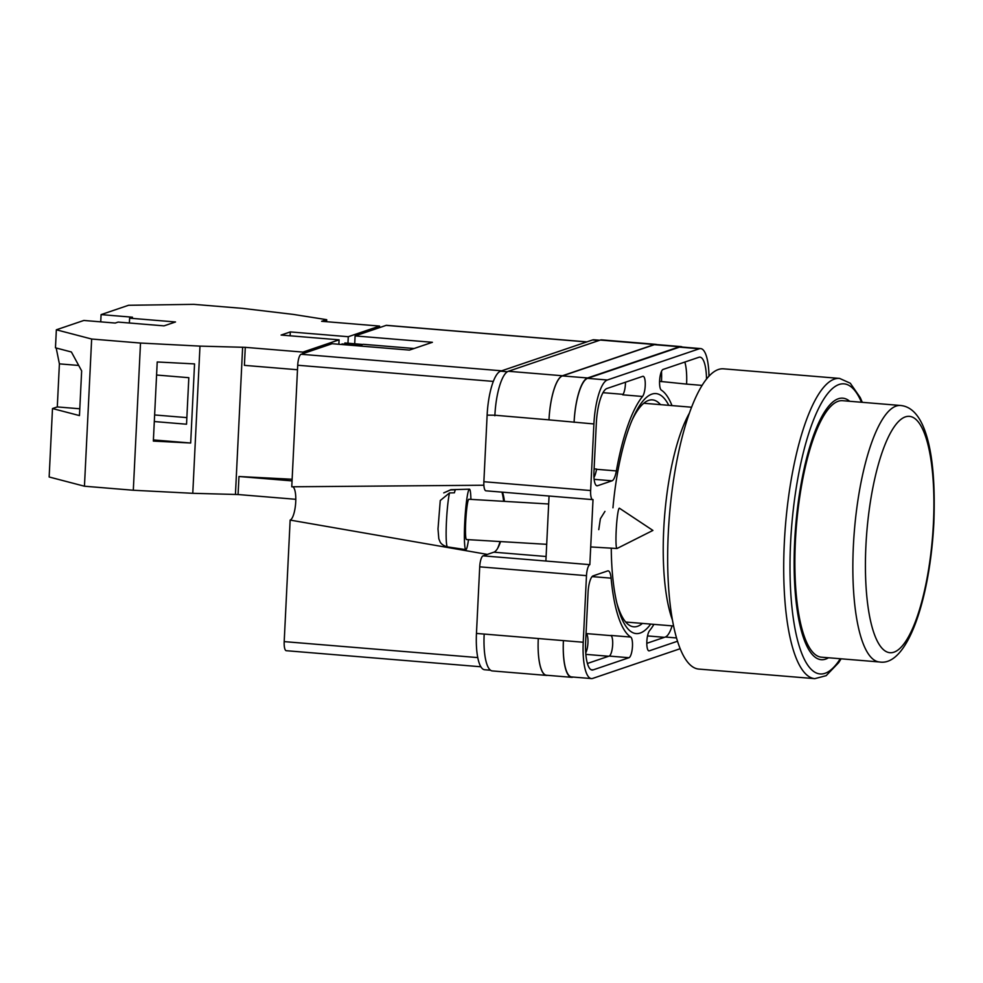 <?xml version="1.0" encoding="UTF-8"?>
<svg xmlns="http://www.w3.org/2000/svg" width="983" height="983" viewBox="0 0 983 983"><rect width="100%" height="100%" fill="white"/><g stroke="black" fill="none" stroke-linecap="round" stroke-linejoin="round"><path stroke-width="1.47" d="M650.709 624.094A120.405 33.447 -85.3 0 1 640.191 633.04A120.405 33.447 -85.3 0 1 617.582 606.007A120.405 33.447 -85.3 0 1 611.266 548.17M612.95 507.818A120.405 33.447 -85.3 0 1 633.126 417.75A120.405 33.447 -85.3 0 1 651.876 394.122A120.405 33.447 -85.3 0 1 668.772 405.328M660.502 404.652A113.844 31.628 94.7 0 0 652.466 399.884A113.844 31.628 94.7 0 0 648.633 400.388A113.844 31.628 94.7 0 0 632.008 420.331M616.906 603.267A113.844 31.628 94.7 0 0 633.74 626.798A113.844 31.628 94.7 0 0 637.586 626.294A113.844 31.628 94.7 0 0 642.44 623.406M604.95 511.393L600.38 518.741L598.758 529.64M502.497 492.176A32.795 9.117 -85.3 0 1 504.414 501.367M500.556 541.572A32.795 9.117 -85.3 0 1 493.847 552.188L483.071 555.85L589.837 564.66L593.019 499.573A10.088 2.802 94.7 0 1 592.688 499.622A10.088 2.802 94.7 0 1 590.636 490.542L593.904 423.956A40.364 11.218 94.7 0 1 607.347 379.991L699.306 348.768A40.364 11.218 94.7 0 1 700.67 348.584A40.364 11.218 94.7 0 1 708.989 376.219M592.688 499.622L485.921 490.812A10.088 2.802 -85.3 0 1 483.869 481.719L590.636 490.542M599.704 340.253L593.904 339.774A40.364 11.218 -85.3 0 0 592.54 339.958L500.58 371.181A40.364 11.218 -85.3 0 0 487.126 415.133L483.869 481.719M490.554 670.246L484.631 669.755A40.364 11.218 -85.3 0 1 476.46 633.433L563.419 640.609A40.364 11.218 94.7 0 0 571.59 676.931L591.397 678.577A40.364 11.218 94.7 0 0 592.761 678.393L680.15 648.719M483.071 555.85A10.088 2.802 -85.3 0 0 479.716 566.835L476.46 633.433M549.055 496.022L545.884 561.035M611.107 578.164A15.138 4.202 94.7 0 0 608.145 570.865A15.138 4.202 94.7 0 0 607.641 570.926L593.105 575.866A15.138 4.202 94.7 0 0 588.067 592.344L585.659 641.408A31.788 8.835 94.7 0 0 592.098 670.025A31.788 8.835 94.7 0 0 593.179 669.878L628.985 657.713A10.457 2.9 94.7 0 0 632.376 647.711A10.457 2.9 94.7 0 0 630.767 637.07A125.652 34.909 94.7 0 1 611.107 578.164L592.098 576.603M642.538 396.468A10.457 2.9 94.7 0 0 645.253 384.955A10.457 2.9 94.7 0 0 643.103 376.292A10.457 2.9 94.7 0 0 642.747 376.342L606.941 388.506A31.788 8.835 94.7 0 0 596.337 423.12L593.941 472.184A15.138 4.202 94.7 0 0 597 485.811A15.138 4.202 94.7 0 0 597.517 485.749L612.053 480.81A15.138 4.202 94.7 0 0 616.353 470.931A125.652 34.909 94.7 0 1 642.538 396.468L622.731 394.822A10.457 2.9 94.7 0 0 625.458 382.215M653.941 624.365A125.652 34.909 94.7 0 1 649.53 630.693A10.457 2.9 94.7 0 0 646.814 642.206A10.457 2.9 94.7 0 0 648.964 650.869A10.457 2.9 94.7 0 0 649.321 650.82L677.484 641.248M706.519 379.106A31.788 8.835 94.7 0 0 699.97 357.136A31.788 8.835 94.7 0 0 698.888 357.284L663.083 369.436A10.457 2.9 94.7 0 0 659.691 379.45A10.457 2.9 94.7 0 0 661.301 390.091A125.652 34.909 94.7 0 1 672.003 405.598M589.837 564.66A10.088 2.802 94.7 0 0 586.482 575.657L583.226 642.243A40.364 11.218 94.7 0 0 591.397 678.577M547.445 675.321A40.364 11.218 -85.3 0 1 546.437 675.395L492.336 670.934A40.364 11.218 -85.3 0 1 484.152 634.6M494.854 415.772A40.364 11.218 -85.3 0 1 494.891 415.231L487.126 415.133M654.395 344.677L679.523 346.753A40.364 11.218 -85.3 0 1 680.887 346.581L655.759 344.505A40.364 11.218 -85.3 0 0 654.395 344.677L562.436 375.911A40.364 11.218 -85.3 0 0 548.993 419.864L494.891 415.231A40.364 11.218 -85.3 0 1 508.346 371.279L562.448 375.752L654.408 344.517A40.364 11.218 -85.3 0 1 655.772 344.345A40.364 11.218 -85.3 0 1 656.755 344.578M655.772 344.345L601.657 339.872A40.364 11.218 -85.3 0 0 600.294 340.057L508.346 371.279M659.568 381.343L686.589 384.107A31.788 8.835 94.7 0 0 684.856 362.051M661.498 371.402A31.788 8.835 -85.3 0 1 661.485 381.662M611.217 635.645L586.2 633.58A10.457 2.9 -85.3 0 1 587.969 641.96A10.457 2.9 -85.3 0 1 585.733 652.884M646.802 643.312L665.319 637.021A31.788 8.835 94.7 0 0 672.102 625.864M700.67 348.584L680.863 346.95A40.364 11.218 94.7 0 0 679.499 347.134L699.306 348.768M548.993 419.864L593.904 423.956M679.499 347.134L587.539 378.357A40.364 11.218 94.7 0 0 574.097 422.321M630.767 637.07L610.959 635.436A10.457 2.9 94.7 0 1 612.569 646.077A10.457 2.9 94.7 0 1 609.177 656.079L587.404 663.476M594.101 468.854L596.595 469.063A125.652 34.909 94.7 0 0 596.546 469.296L616.353 470.931M593.965 477.443A15.138 4.202 94.7 0 0 596.546 469.296M573.138 677.066L572.929 677.14A40.364 11.218 -85.3 0 1 571.565 677.312A40.364 11.218 -85.3 0 1 563.394 640.99M680.887 346.581A40.364 11.218 -85.3 0 1 682.374 347.073M679.523 346.753L587.564 377.976A40.364 11.218 -85.3 0 0 574.109 421.94M596.595 469.063A15.138 4.202 -85.3 0 1 593.953 477.271M571.565 677.312L546.45 675.235A40.364 11.218 -85.3 0 1 538.279 638.913M546.437 675.395A40.364 11.218 -85.3 0 1 538.266 639.073M548.993 419.704A40.364 11.218 -85.3 0 1 562.448 375.752M619.45 508.236A20.188 1.831 93.4 0 0 619.351 508.199A20.188 1.831 93.4 0 0 618.737 509.12A20.188 1.831 93.4 0 0 616.194 530.574A20.188 1.831 93.4 0 0 616.955 548.502A20.188 1.831 93.4 0 0 617.054 548.477L652.909 530.427L619.45 508.236M450.57 489.927L443.738 492.888L450.902 489.694A28.654 2.605 93.4 0 0 450.57 489.927L455.473 489.792A29.085 2.642 93.4 0 0 454.957 490.873A29.085 2.642 93.4 0 0 454.416 492.802L449.526 492.925A28.654 2.605 93.4 0 0 446.307 524.91A28.654 2.605 93.4 0 0 447.498 546.904L465.844 549.62A30.276 2.752 -86.6 0 1 464.676 523.755A30.276 2.752 -86.6 0 1 468.547 490.542A30.276 2.752 -86.6 0 1 469.432 489.178A30.276 2.752 -86.6 0 1 470.906 499.376M468.498 539.667A30.276 2.752 -86.6 0 1 466.778 548.256A30.276 2.752 -86.6 0 1 465.844 549.62M546.695 544.324L466.458 539.544A20.188 1.831 -86.6 0 1 465.672 522.378A20.188 1.831 -86.6 0 1 468.252 500.163A20.188 1.831 -86.6 0 1 468.854 499.253L548.674 503.996M447.498 546.904C440.974 545.196 439.843 541.264 440.101 541.903L438.811 538.745L438 528.977L440.261 500.519L449.526 492.925M292.135 479.249L238.967 476.509L238.083 494.535L192.779 493.306L133.307 490.247L84.452 486.216L49.15 476.988L52.492 408.547L57.297 406.925L59.398 363.87L56.191 348.007M52.492 408.547L79.463 415.588L81.65 370.874L71.39 351.988L55.466 347.822L56.35 329.796L83.85 320.458L115.244 323.051L118.12 322.08L164.014 325.864L175.515 321.969L129.621 318.173L132.484 317.202L101.089 314.609L128.576 305.271L193.774 304.349L242.629 308.379L293.327 314.413L326.712 319.684L326.614 321.699M100.733 321.859L101.089 314.609M84.452 486.216L91.652 339.024L56.35 329.796M290.12 335.793L290.304 331.922L281.113 335.056L339.086 339.835L302.973 352.098L245.283 347.343L199.979 346.114L140.508 343.055L91.652 339.024M290.304 331.922L348.277 336.714L379.598 326.073L379.524 327.622M326.712 319.684L321.625 321.294L379.598 326.073M347.957 343.227L348.277 336.714M338.865 344.271L339.086 339.835M302.973 352.098L302.899 353.634M295.797 499.29L295.797 498.664M192.779 493.306L199.979 346.114M133.307 490.247L140.508 343.055M190.677 443.014L194.548 363.907L157.219 361.977L153.348 441.084L190.677 443.014L153.409 439.929M245.283 347.343L244.398 365.357L297.493 369.743M235.441 494.4L242.629 347.208M238.083 494.535L295.772 499.303M238.967 476.509L292.062 480.896M154.306 421.547L186.537 424.214L188.822 377.693L156.58 375.027M326.417 319.659L326.319 321.674M129.375 323.014L129.621 318.173M186.868 417.615L154.626 414.961M79.795 408.781L57.297 406.925M78.714 365.455L59.398 363.87M849.705 401.285A131.206 36.445 94.7 0 0 842.824 398.176A131.206 36.445 94.7 0 0 794.669 541.621A131.206 36.445 94.7 0 0 821.235 659.691A131.206 36.445 94.7 0 0 828.534 657.762M668.268 533.523A150.632 41.851 94.7 0 0 698.766 669.079L814.809 678.651A150.632 41.851 -85.3 0 1 784.311 543.107A150.632 41.851 -85.3 0 1 839.593 378.418L723.549 368.834A150.632 41.851 94.7 0 0 668.268 533.523M689.476 413.007A121.106 33.643 94.7 0 0 663.722 529.604A121.106 33.643 94.7 0 0 672.397 619.917M795.394 541.375A128.675 35.744 94.7 0 0 821.444 657.185L879.416 661.964A128.675 35.744 -85.3 0 1 853.367 546.167A128.675 35.744 -85.3 0 1 900.588 405.488L842.615 400.695A128.675 35.744 94.7 0 0 795.394 541.375M341.568 344.492A20.188 5.603 94.7 0 1 341.998 343.939L361.314 345.537A20.188 5.603 -85.3 0 1 362.788 344.419A20.188 5.603 -85.3 0 1 363.464 344.32L414.101 348.51M344.812 344.173L344.861 342.969L362.715 344.443M480.847 666.769L286.237 650.697A10.088 2.802 -85.3 0 1 284.198 641.616L477.75 657.59M487.359 554.4L290.145 520.081L284.198 641.616M290.145 520.081A16.785 4.657 94.7 0 0 295.637 503.394A16.785 4.657 94.7 0 0 292.651 486.769M493.343 381.404L297.714 365.246L291.767 486.782L483.894 485.233M297.714 365.246A10.088 2.802 -85.3 0 1 301.081 354.261L501.649 370.812M354.716 343.78L355.096 335.916L432.397 342.293L409.407 350.095L332.119 343.718L301.081 354.261M586.716 341.937L386.135 325.373L355.096 335.916M386.135 325.373A10.088 2.802 -85.3 0 1 386.479 325.324L586.888 341.875M497.595 548.416A35.327 9.818 94.7 0 0 500.064 541.547M503.615 501.318A35.327 9.818 94.7 0 0 501.944 492.127M563.419 640.609L583.226 642.243M479.716 566.835L586.482 575.657M587.539 378.357L607.347 379.991M686.589 384.107L702.145 385.397M665.319 637.021L676.488 637.942M648.62 650.758L649.321 650.82M603.009 392.684L623.062 394.343M594.125 479.335L612.053 480.81M596.509 485.663L597.517 485.749M609.177 656.079L628.985 657.713M591.066 669.706L593.179 669.878M562.436 375.911L587.564 377.976M647.539 635.927L664.422 637.328M585.856 654.371L608.686 656.251M600.294 340.057L654.408 344.517M592.54 339.958L599.016 340.487M500.58 371.181L507.388 371.746M546.106 556.501L493.847 552.188M861.477 402.256A145.582 40.45 94.7 0 0 819.072 407.478A145.582 40.45 94.7 0 0 790.578 543.009A145.582 40.45 94.7 0 0 840.293 658.733M865.9 545.983A118.587 32.943 94.7 0 0 893.916 652.184A118.587 32.943 94.7 0 0 933.432 523.054A118.587 32.943 94.7 0 0 905.417 416.866A118.587 32.943 94.7 0 0 865.9 545.983M450.902 489.694L469.432 489.178M616.955 548.502L590.709 546.941M814.809 678.651L826.162 675.665L838.671 662.653L841.104 658.807M673.564 625.987L625.704 622.03M691.627 407.22L643.767 403.263M862.275 402.317L860.297 397.66L850.295 383.223L839.593 378.418M879.416 661.964C907.518 666.916 930.078 598.426 933.85 522.747C935.484 478.057 931.749 445.532 922.656 425.16C917.078 412.897 909.717 406.335 900.588 405.488"/></g></svg>
